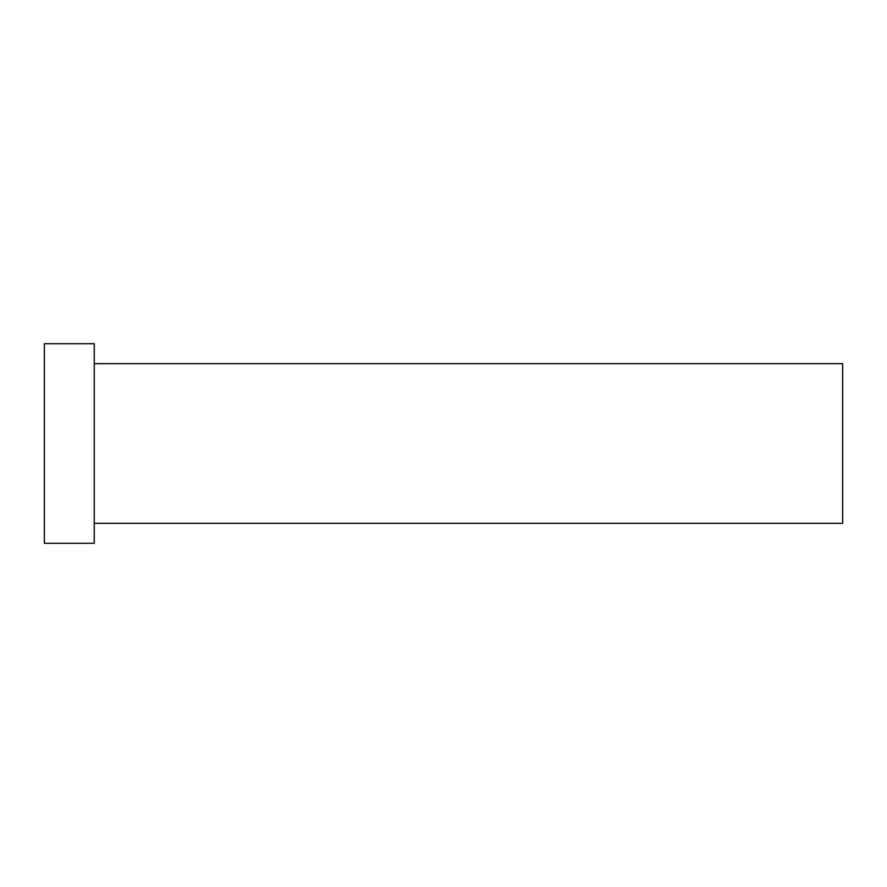 <?xml version="1.0" encoding="UTF-8"?>
<svg xmlns="http://www.w3.org/2000/svg" width="887" height="887" viewBox="0 0 887 887"><rect width="100%" height="100%" fill="white"/><g stroke="black" fill="none" stroke-linecap="round" stroke-linejoin="round"><path stroke-width="1.33" d="M94.244 363.67L842.65 363.67L842.65 523.33L94.244 523.33M94.244 443.5L94.244 543.287L44.35 543.287L44.35 343.712L94.244 343.712L94.244 443.5"/></g></svg>
